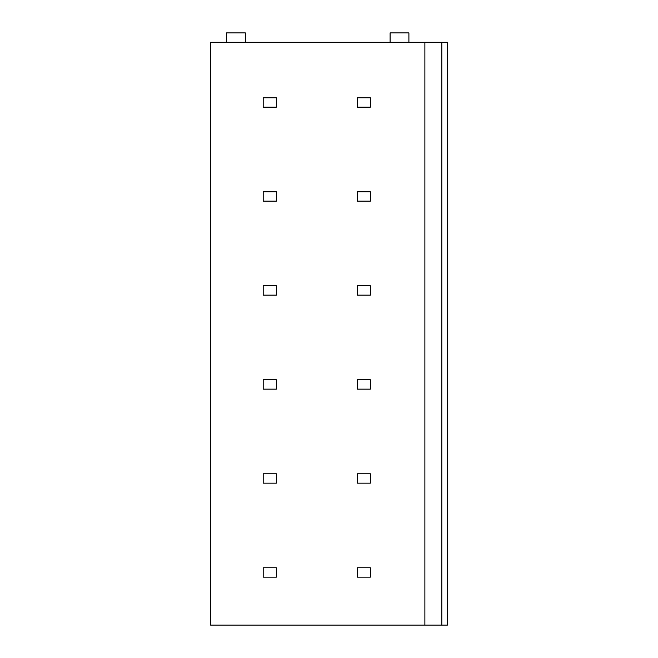 <?xml version="1.0" encoding="UTF-8"?>
<svg xmlns="http://www.w3.org/2000/svg" width="658" height="658" viewBox="0 0 658 658"><rect width="100%" height="100%" fill="white"/><g stroke="black" fill="none" stroke-linecap="round" stroke-linejoin="round"><path stroke-width="0.99" d="M424.879 625.1L424.879 42.301L210.56 42.301L210.56 625.1L441.798 625.1L441.798 42.301L447.44 42.301L447.44 625.1L441.798 625.1M424.879 42.301L441.798 42.301M226.541 42.301L226.541 32.9L245.344 32.9L245.344 42.301M390.104 42.301L390.104 32.9L408.898 32.9L408.898 42.301M276.36 97.762L263.2 97.762L263.2 107.164L276.36 107.164L276.36 97.762M370.364 97.762L357.204 97.762L357.204 107.164L370.364 107.164L370.364 97.762M276.36 191.758L263.2 191.758L263.2 201.159L276.36 201.159L276.36 191.758M370.364 191.758L357.204 191.758L357.204 201.159L370.364 201.159L370.364 191.758M276.36 285.761L263.2 285.761L263.2 295.162L276.36 295.162L276.36 285.761M370.364 285.761L357.204 285.761L357.204 295.162L370.364 295.162L370.364 285.761M276.36 379.756L263.2 379.756L263.2 389.158L276.36 389.158L276.36 379.756M370.364 379.756L357.204 379.756L357.204 389.158L370.364 389.158L370.364 379.756M276.36 473.76L263.2 473.76L263.2 483.161L276.36 483.161L276.36 473.76M370.364 473.76L357.204 473.76L357.204 483.161L370.364 483.161L370.364 473.76M276.36 567.764L263.2 567.764L263.2 577.156L276.36 577.156L276.36 567.764M370.364 567.764L357.204 567.764L357.204 577.156L370.364 577.156L370.364 567.764"/></g></svg>
